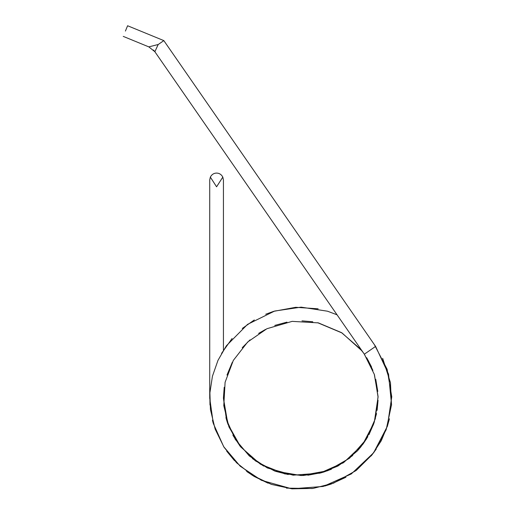 <?xml version="1.0" encoding="UTF-8"?>
<svg xmlns="http://www.w3.org/2000/svg" width="515" height="515" viewBox="0 0 515 515"><rect width="100%" height="100%" fill="white"/><g stroke="black" fill="none" stroke-linecap="round" stroke-linejoin="round"><path stroke-width="0.77" d="M153.464 50.032L154.873 51.745L158.157 44.515L148.816 46.878L123.24 36.385M158.182 44.535L163.828 40.608L127.598 25.75M125.415 31.067L127.598 25.75L125.415 31.067M352.749 455.472L337.898 466.056L320.987 472.873L302.949 475.519L284.782 473.89L260.423 464.202L240.705 446.93L227.881 424.077L223.433 398.23L226.471 419.68L235.323 439.437L249.318 455.968L267.349 467.961L293.132 475.178L319.828 473.176L343.672 462.56L362.618 444.625L374.302 422.146L378.068 397.091L374.431 374.605L364.363 354.185M223.433 179.947L223.433 350.226L223.433 179.947L222.815 177.109L216.577 186.797L210.345 177.109L209.727 179.947L209.727 398.23L213.307 423.478L223.729 446.737L240.202 466.197L261.427 480.315L291.78 488.812L323.214 486.456L351.288 473.955L373.594 452.827L387.357 426.304L391.76 396.75L387.132 369.319L374.366 344.612M364.337 354.204L154.867 51.738M363.249 352.64L360.429 349.054L341.49 332.613L318.373 322.886L292.159 321.366L266.937 328.712L247.689 341.986L233.314 360.423L225.094 382.31L223.787 405.659L228.93 426.845L239.758 445.752L255.446 460.893L274.733 471.045L301.211 475.557L327.637 470.742L349.543 458.228L366.262 439.327L375.313 418.772L378.068 396.479L374.302 374.341L364.33 354.211L375.596 346.408L163.828 40.608M148.816 46.878L154.873 51.725L158.105 44.702M216.577 186.797L222.815 177.109C221.392 174.476 219.313 173.137 216.577 173.091C213.847 173.137 211.768 174.476 210.345 177.109M337.055 314.813L327.553 311.215L301.108 307.146L274.63 311.047L247.541 324.379L226.323 345.842L217.974 360.384L212.438 376.214L209.901 392.791L210.435 409.547L215.135 429.092L223.98 447.136L236.591 462.785L252.318 475.306L271.36 484.377L291.973 488.838L313.062 488.42L333.495 483.179L355.923 470.639L373.948 452.35L386.16 429.748L391.561 404.635L388.548 374.16L375.596 346.408M356.399 470.279L372.184 454.655L381.261 440.75L387.641 425.416M390.447 382.632L382.671 358.331M318.148 308.807L295.739 307.301L273.639 311.35L265.701 314.247M254.32 319.957L242.288 328.461M232.098 338.464L221.54 353.406M209.856 393.486L209.978 405.035M212.457 420.311L213.126 422.841M226.677 451.127L234.48 460.622M246.64 471.431L254.191 476.459L268.006 483.16M286.456 488.13L312.367 488.516M324.72 486.057L331.068 484.081L345.964 477.244M371.206 455.891L376.233 449.125M387.274 426.575L389.443 418.779M391.497 405.511L390.473 382.774M357.539 450.722L361.305 446.331M368.959 434.692L373.909 423.336M377.122 410.358L378.049 400.252M377.778 391.426L375.757 379.291M371.508 366.854L366.667 357.68M361.73 350.657L342.044 332.967L317.652 322.718M312.798 321.778L301.996 320.864M286.977 322.139L274.759 325.422M265.566 329.4L258.633 333.398M250.013 339.881L242.224 347.702M232.304 362.283L226.986 375.055M224.218 387.261L223.433 397.94M225.918 417.652L227.566 423.143M232.896 435.291L240.312 446.454M252.369 458.543L263.757 466.133M275.364 471.264L288.175 474.527M307.854 475.229L322.48 472.448M323.195 472.236L331.428 469.223M342.687 463.204L357.416 450.863M363.172 443.885L367.813 436.733M373.272 425.1L376.549 413.577M372.918 370.452L368.244 360.487"/></g></svg>
